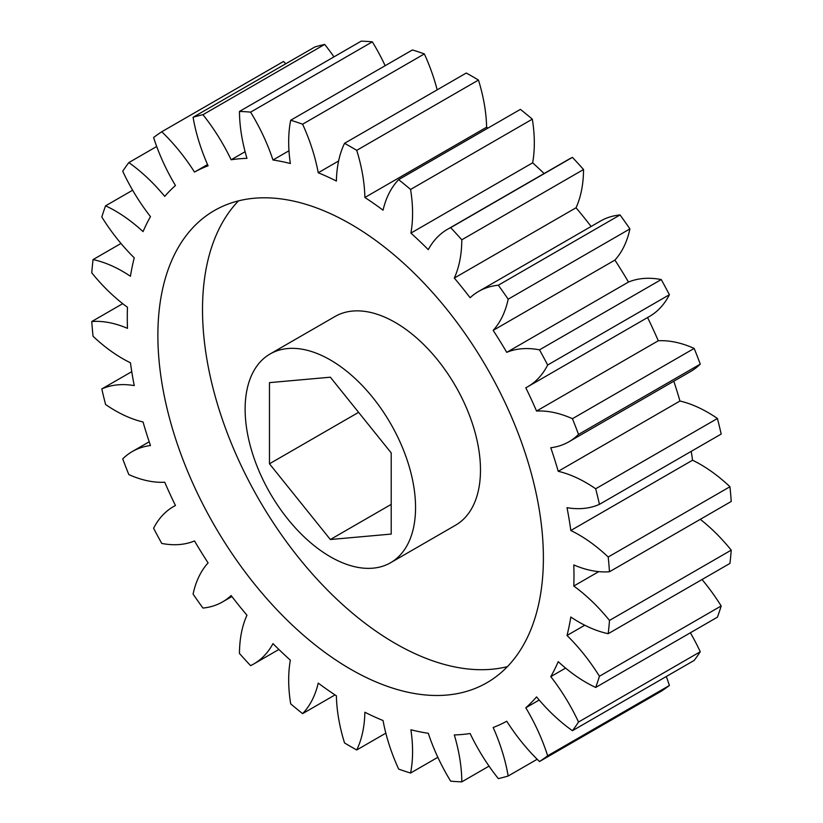 <?xml version="1.0" encoding="UTF-8"?>
<svg xmlns="http://www.w3.org/2000/svg" width="823" height="823" viewBox="0 0 823 823"><rect width="100%" height="100%" fill="white"/><g stroke="black" fill="none" stroke-linecap="round" stroke-linejoin="round"><path stroke-width="1.23" d="M350.629 224.072A272.598 157.378 -120 0 0 214.34 210.565A272.598 157.378 -120 0 0 172.552 428.999A272.598 157.378 -120 0 0 350.629 669.212A272.598 157.378 -120 0 0 486.928 682.72A272.598 157.378 -120 0 0 528.716 464.285A272.598 157.378 -120 0 0 350.629 224.072M238.495 200.874A272.598 157.378 -120 0 0 223.846 423.68A272.598 157.378 -120 0 0 395.266 643.442A272.598 157.378 -120 0 0 507.41 666.64M330.342 556.76A120.518 69.585 -120 0 0 390.596 562.726A120.518 69.585 -120 0 0 409.072 466.157A120.518 69.585 -120 0 0 330.342 359.96A120.518 69.585 -120 0 0 270.088 353.983A120.518 69.585 -120 0 0 251.612 450.562A120.518 69.585 -120 0 0 330.342 556.76M390.596 562.726L455.52 525.239A120.518 69.585 -120 0 0 473.997 428.67A120.518 69.585 -120 0 0 395.266 322.472A120.518 69.585 -120 0 0 335.012 316.505L270.088 353.983M93.05 259.595A137.729 79.522 60 0 1 122.565 271.343A137.729 79.522 60 0 1 130.446 276.261A315.867 182.367 60 0 1 134.242 257.815A137.729 79.522 60 0 1 101.815 217.035A367.284 212.056 60 0 1 105.581 205.832A137.729 79.522 60 0 1 115.158 210.811A137.729 79.522 60 0 1 143.048 231.623A315.867 182.367 60 0 1 150.475 216.634A137.729 79.522 60 0 1 122.73 171.256A367.284 212.056 60 0 1 128.83 162.584A137.729 79.522 60 0 1 164.723 196.378A315.867 182.367 60 0 1 175.453 185.504A137.729 79.522 60 0 1 153.603 137.513A367.284 212.056 60 0 1 161.761 131.762A137.729 79.522 60 0 1 194.516 172.069A315.867 182.367 60 0 1 208.096 165.793A137.729 79.522 60 0 1 193.086 117.278A367.284 212.056 60 0 1 202.952 114.695A137.729 79.522 60 0 1 231.14 159.765A315.867 182.367 60 0 1 246.962 158.355A137.729 79.522 60 0 1 239.462 111.434A367.284 212.056 60 0 1 250.593 112.144A137.729 79.522 60 0 1 272.979 160.001A315.867 182.367 60 0 1 290.354 163.51A137.729 79.522 60 0 1 290.684 120.24A367.284 212.056 60 0 1 302.607 124.201A137.729 79.522 60 0 1 318.223 172.758A315.867 182.367 60 0 1 336.391 181.039A137.729 79.522 60 0 1 344.539 143.315A367.284 212.056 60 0 1 350.629 146.751A367.284 212.056 60 0 1 356.729 150.352A137.729 79.522 60 0 1 364.877 197.489A315.867 182.367 60 0 1 383.045 210.184A137.729 79.522 60 0 1 398.651 179.651A367.284 212.056 60 0 1 410.574 189.465A137.729 79.522 60 0 1 410.903 233.104A315.867 182.367 60 0 1 428.279 249.657A137.729 79.522 60 0 1 447.414 229.36A137.729 79.522 60 0 1 450.665 227.652A367.284 212.056 60 0 1 461.806 239.802A137.729 79.522 60 0 1 454.306 278.061A315.867 182.367 60 0 1 470.118 297.741A137.729 79.522 60 0 1 478.667 291.393A137.729 79.522 60 0 1 498.306 285.221A367.284 212.056 60 0 1 508.172 299.191A137.729 79.522 60 0 1 493.172 330.383A315.867 182.367 60 0 1 506.742 352.337A137.729 79.522 60 0 1 539.497 349.847A367.284 212.056 60 0 1 547.655 365.021A137.729 79.522 60 0 1 527.8 386.697A137.729 79.522 60 0 1 525.804 387.777A315.867 182.367 60 0 1 536.545 411.047A137.729 79.522 60 0 1 572.438 418.701A367.284 212.056 60 0 1 578.528 434.41A137.729 79.522 60 0 1 568.96 441.745A137.729 79.522 60 0 1 550.782 447.753A315.867 182.367 60 0 1 558.22 471.312A137.729 79.522 60 0 1 586.099 482.71A137.729 79.522 60 0 1 595.677 488.78A367.284 212.056 60 0 1 599.442 504.345A137.729 79.522 60 0 1 567.016 507.678A315.867 182.367 60 0 1 570.812 530.506A137.729 79.522 60 0 1 578.692 534.683A137.729 79.522 60 0 1 608.207 557.017A367.284 212.056 60 0 1 609.483 571.748A137.729 79.522 60 0 1 573.796 564.938A315.867 182.367 60 0 1 573.796 586.027A137.729 79.522 60 0 1 609.483 620.429A367.284 212.056 60 0 1 608.207 633.689A137.729 79.522 60 0 1 570.812 617.024A315.867 182.367 60 0 1 567.016 635.469A137.729 79.522 60 0 1 599.442 676.249A367.284 212.056 60 0 1 595.677 687.452A137.729 79.522 60 0 1 558.22 661.661A315.867 182.367 60 0 1 550.782 676.65A137.729 79.522 60 0 1 578.528 722.028A367.284 212.056 60 0 1 572.438 730.701A137.729 79.522 60 0 1 536.545 696.906A315.867 182.367 60 0 1 525.804 707.78A137.729 79.522 60 0 1 547.655 755.771A367.284 212.056 60 0 1 539.497 761.522A137.729 79.522 60 0 1 506.742 721.215A315.867 182.367 60 0 1 493.172 727.491A137.729 79.522 60 0 1 508.172 776.007A367.284 212.056 60 0 1 498.306 778.589A137.729 79.522 60 0 1 470.118 733.519A315.867 182.367 60 0 1 454.306 734.939A137.729 79.522 60 0 1 461.806 781.85A367.284 212.056 60 0 1 450.665 781.15A137.729 79.522 60 0 1 428.279 733.293A315.867 182.367 60 0 1 410.903 729.775A137.729 79.522 60 0 1 410.574 773.044A367.284 212.056 60 0 1 398.651 769.083A137.729 79.522 60 0 1 383.045 720.526A315.867 182.367 60 0 1 364.877 712.245A137.729 79.522 60 0 1 356.729 749.969A367.284 212.056 60 0 1 344.539 742.932A137.729 79.522 60 0 1 336.391 695.795A315.867 182.367 60 0 1 318.223 683.1A137.729 79.522 60 0 1 302.607 713.634A367.284 212.056 60 0 1 290.684 703.83A137.729 79.522 60 0 1 290.354 660.18A315.867 182.367 60 0 1 272.979 643.627A137.729 79.522 60 0 1 253.844 663.924A137.729 79.522 60 0 1 250.593 665.632A367.284 212.056 60 0 1 239.462 653.483A137.729 79.522 60 0 1 246.962 615.223A315.867 182.367 60 0 1 231.14 595.543A137.729 79.522 60 0 1 222.591 601.891A137.729 79.522 60 0 1 202.952 608.063A367.284 212.056 60 0 1 193.086 594.093A137.729 79.522 60 0 1 208.096 562.911A315.867 182.367 60 0 1 194.516 540.948A137.729 79.522 60 0 1 161.761 543.437A367.284 212.056 60 0 1 153.603 528.273A137.729 79.522 60 0 1 173.458 506.598A137.729 79.522 60 0 1 175.453 505.507A315.867 182.367 60 0 1 164.723 482.237A137.729 79.522 60 0 1 128.83 474.583A367.284 212.056 60 0 1 122.73 458.874A137.729 79.522 60 0 1 132.297 451.539A137.729 79.522 60 0 1 150.475 445.531A315.867 182.367 60 0 1 143.048 421.973A137.729 79.522 60 0 1 105.581 404.505A367.284 212.056 60 0 1 101.815 388.94A137.729 79.522 60 0 1 134.242 385.606A315.867 182.367 60 0 1 130.446 362.778A137.729 79.522 60 0 1 93.05 336.268A367.284 212.056 60 0 1 91.775 321.536A137.729 79.522 60 0 1 127.472 328.346A315.867 182.367 60 0 1 127.472 307.257A137.729 79.522 60 0 1 91.775 272.855A367.284 212.056 60 0 1 93.05 259.595L120.981 243.464M105.581 205.832L132.637 190.216M599.442 504.345L721.185 434.06A367.284 212.056 -120 0 0 717.419 418.496A137.729 79.522 -120 0 0 707.842 412.426A137.729 79.522 -120 0 0 679.952 401.027L558.22 471.312M609.483 571.748L731.225 501.464A367.284 212.056 -120 0 0 729.95 486.732A137.729 79.522 -120 0 0 700.435 464.398A137.729 79.522 -120 0 0 692.555 460.222A315.867 182.367 -120 0 0 691.238 451.343M570.812 530.506L692.555 460.222M487.967 128.09A315.867 182.367 -120 0 0 486.609 127.205A137.729 79.522 -120 0 0 478.461 80.068A367.284 212.056 -120 0 0 472.371 76.467A367.284 212.056 -120 0 0 466.271 73.031L344.539 143.315M595.677 687.452L717.419 617.168A367.284 212.056 -120 0 0 721.185 605.965A137.729 79.522 -120 0 0 702.019 579.536M572.438 730.701L694.17 660.416A367.284 212.056 -120 0 0 700.27 651.744A137.729 79.522 -120 0 0 690.363 632.784M539.497 761.522L661.239 691.238A367.284 212.056 -120 0 0 669.397 685.487A137.729 79.522 -120 0 0 666.301 676.506M285.818 63.741A137.729 79.522 -120 0 0 283.503 61.478L161.761 131.762M333.953 56.88A137.729 79.522 -120 0 0 324.694 44.411A367.284 212.056 -120 0 0 314.828 46.993L193.086 117.278M385.154 65.706A137.729 79.522 -120 0 0 372.335 41.85A367.284 212.056 -120 0 0 361.194 41.15L239.462 111.434M437.167 89.841A137.729 79.522 -120 0 0 424.349 53.917A367.284 212.056 -120 0 0 412.426 49.956L290.684 120.24M544.106 173.54A315.867 182.367 -120 0 0 532.646 162.82A137.729 79.522 -120 0 0 532.316 119.17A367.284 212.056 -120 0 0 520.393 109.366L398.651 179.651M591.109 226.479A315.867 182.367 -120 0 0 576.038 207.777A137.729 79.522 -120 0 0 583.538 169.517A367.284 212.056 -120 0 0 572.407 157.368A137.729 79.522 -120 0 0 569.156 159.076L447.414 229.36M527.8 386.697L649.542 316.402A137.729 79.522 -120 0 0 669.397 294.727A367.284 212.056 -120 0 0 661.239 279.563A137.729 79.522 -120 0 0 628.484 282.052A315.867 182.367 -120 0 0 614.904 260.089A137.729 79.522 -120 0 0 629.914 228.907A367.284 212.056 -120 0 0 620.048 214.937A137.729 79.522 -120 0 0 600.409 221.109L478.667 291.393M568.96 441.745L690.703 371.461A137.729 79.522 -120 0 0 700.27 364.126A367.284 212.056 -120 0 0 694.17 348.417A137.729 79.522 -120 0 0 658.277 340.763A315.867 182.367 -120 0 0 647.567 317.544M679.952 401.027A315.867 182.367 -120 0 0 673.79 381.214M608.207 633.689L729.95 563.405A367.284 212.056 -120 0 0 731.225 550.145A137.729 79.522 -120 0 0 700.28 519.334M584.762 625.223L567.016 635.469M599.442 676.249L721.185 605.965M565.586 668.101L550.782 676.65M578.528 722.028L700.27 651.744M539.188 700.044L525.804 707.78M547.655 755.771L669.397 685.487M508.172 776.007L537.182 759.259M461.806 781.85L489.047 766.12M410.574 773.044L437.846 757.294M356.729 749.969L385.833 733.159M302.607 713.634L335.033 694.91M131.762 371.657L101.815 388.94M122.72 303.666L91.775 321.536M156.699 146.494L128.83 162.584M194.516 172.069L207.55 164.549M231.14 159.765L245.1 151.71M324.694 44.411L202.952 114.695M272.979 160.001L288.986 150.763M372.335 41.85L250.593 112.144M318.223 172.758L338.603 160.989M424.349 53.917L302.607 124.201M364.877 197.489L486.609 127.205M478.461 80.068L356.729 150.352M410.903 233.104L532.646 162.82M532.316 119.17L410.574 189.465M450.665 227.652L572.407 157.368M454.306 278.061L576.038 207.777M583.538 169.517L461.806 239.802M498.306 285.221L620.048 214.937M493.172 330.383L614.904 260.089M629.914 228.907L508.172 299.191M628.484 282.052L506.742 352.337M539.497 349.847L661.239 279.563M669.397 294.727L547.655 365.021M658.277 340.763L536.545 411.047M572.438 418.701L694.17 348.417M700.27 364.126L578.528 434.41M595.677 488.78L717.419 418.496M608.207 557.017L729.95 486.732M598.743 571.635L573.796 586.027M609.483 620.429L731.225 550.145M269.471 463.791L330.342 539.518L391.213 534.076L391.213 452.917L330.342 377.201L269.471 382.633L269.471 463.791L358.591 412.344M391.213 504.376L330.342 539.518M253.844 663.924L278.894 649.46M222.591 601.891L231.891 596.521M173.458 506.598L175.433 505.456M132.297 451.539L149.21 441.786"/></g></svg>
